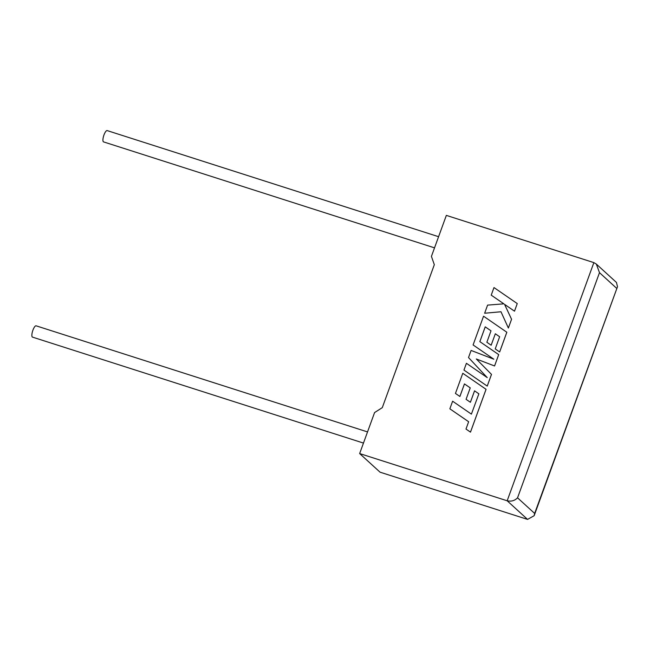 <?xml version="1.0" encoding="UTF-8"?>
<svg xmlns="http://www.w3.org/2000/svg" width="650" height="650" viewBox="0 0 650 650"><rect width="100%" height="100%" fill="white"/><g stroke="black" fill="none" stroke-linecap="round" stroke-linejoin="round"><path stroke-width="0.97" d="M367.534 431.917L36.116 325.821A5.931 1.739 107.8 0 0 32.914 330.192A5.931 1.739 107.8 0 0 32.5 337.123L363.472 443.081M434.525 247.853L103.553 141.895A5.931 1.739 -72.2 0 1 103.968 134.972A5.931 1.739 -72.2 0 1 107.177 130.593L438.587 236.697M359.653 453.562L507.171 500.784L593.864 262.616L446.347 215.386L431.421 256.384L434.322 264.696L382.289 407.648L374.579 412.563L359.653 453.562L380.047 472.176L527.564 519.407L507.171 500.784C511.266 501.694 514.719 500.703 517.546 497.819L534.649 513.435L534.154 515.702L527.564 519.407M593.864 262.616L596.334 264.087L599.495 272.659L517.546 497.819M534.649 513.435L617.5 286.707L616.46 282.457L596.334 264.087M517.254 303.574L493.984 287.56L491.221 295.149L503.856 303.834L487.589 305.118L484.64 313.235L500.988 311.773L508.373 328.039L511.566 319.264L504.579 304.363L514.508 311.188L517.254 303.574L514.508 311.188M491.221 295.149L503.864 303.834M484.64 313.235L500.979 311.756M508.357 328.023L511.566 319.264M511.55 319.248L504.562 304.354L514.491 311.171M473.094 344.947L493.821 359.198L471.096 350.439L468.512 357.549L487.24 377.609L466.416 363.293L463.954 370.069L487.24 386.1L491.497 374.4L476.32 358.987L494.569 365.974L498.704 354.616L479.838 341.632L485.217 326.844L491.01 330.809L486.858 342.274L491.164 345.223L495.332 333.775L499.639 336.757L495.219 348.904L499.671 351.951L506.846 332.248L483.551 316.209L473.094 344.947L493.805 359.19M487.224 386.084L491.481 374.384L476.32 358.987M476.304 358.971L494.569 365.974M494.552 365.958L498.688 354.599M479.854 341.648L485.233 326.861M485.217 326.844L491.01 330.809M486.842 342.257L491.164 345.223M491.148 345.207L495.332 333.775M495.316 333.759L499.639 336.749M495.219 348.904L499.671 351.951M499.655 351.934L506.829 332.231M463.954 370.069L487.24 386.1M478.871 393.819L471.396 414.131L452.619 401.213L449.849 408.809L468.634 421.736L465.993 429.049L470.486 432.144L486.07 389.317L462.784 373.279L455.447 393.437L459.899 396.484L464.466 383.923L470.243 387.879L466.074 399.319L470.397 402.285L474.565 390.837L478.871 393.827L474.565 390.837M449.849 408.809L468.634 421.728M465.977 429.032L470.47 432.128L486.054 389.301M455.447 393.437L459.899 396.484M459.883 396.467L464.449 383.906L470.243 387.871M466.074 399.319L470.381 402.269L474.549 390.821M616.598 288.275L599.495 272.659M617.5 286.707L534.154 515.702"/></g></svg>
